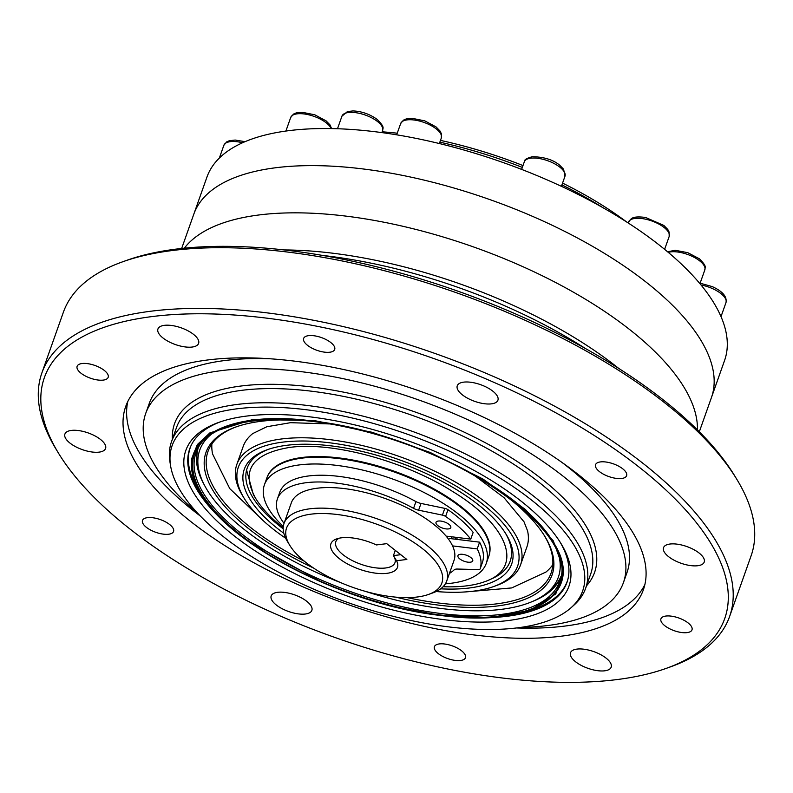 <?xml version="1.0" encoding="UTF-8"?>
<svg xmlns="http://www.w3.org/2000/svg" width="793" height="793" viewBox="0 0 793 793"><rect width="100%" height="100%" fill="white"/><g stroke="black" fill="none" stroke-linecap="round" stroke-linejoin="round"><path stroke-width="1.19" d="M184.323 248.189A274.576 112.586 19.5 0 1 473.49 246.93A274.576 112.586 19.5 0 1 697.434 429.885A274.576 112.586 19.5 0 0 473.49 246.93A274.576 112.586 19.5 0 0 184.323 248.189M58.494 453.18L56.144 449.314A364.79 149.58 19.5 0 1 41.88 372.928L63.381 312.224A364.79 149.58 19.5 0 1 122.538 261.839L126.791 260.322A360.874 147.964 19.5 0 1 457.839 291.15A360.874 147.964 19.5 0 1 734.506 475.522L736.856 479.378A364.79 149.58 19.5 0 1 751.12 555.764L729.619 616.468A364.79 149.58 19.5 0 1 670.472 666.863L666.209 668.38A360.874 147.964 19.5 0 1 130.409 529.347A360.874 147.964 19.5 0 1 58.494 453.18A360.874 147.964 19.5 0 1 433.949 358.595A360.874 147.964 19.5 0 1 666.209 668.38M197.407 512.962A253.393 103.903 19.5 0 1 145.694 413.49L149.282 403.369A253.393 103.903 19.5 0 1 269.57 358.743M561.613 462.16A253.393 103.903 19.5 0 1 626.995 572.546L623.417 582.657A253.393 103.903 19.5 0 1 520.634 627.422M200.292 516.005A274.576 112.586 19.5 0 1 194.771 511.753A274.576 112.586 19.5 0 1 127.822 401.466M644.878 584.57A274.576 112.586 19.5 0 1 516.471 627.967M145.694 413.49A253.393 103.903 19.5 0 1 419.239 400.138A253.393 103.903 19.5 0 1 623.417 582.657M234.262 535.919A203.236 83.334 19.5 0 1 218.769 422.391A203.236 83.334 19.5 0 1 405.213 439.758A203.236 83.334 19.5 0 1 561.028 543.592A203.236 83.334 19.5 0 1 475.324 622.029A203.236 83.334 19.5 0 1 234.262 535.919M224.042 537.178A217.748 89.282 19.5 0 1 170.594 465.858A217.748 89.282 19.5 0 1 407.196 434.148A217.748 89.282 19.5 0 1 571.109 607.686A217.748 89.282 19.5 0 1 224.042 537.178M104.25 370.39A16.475 6.75 -160.5 0 0 88.053 363.709A16.475 6.75 -160.5 0 0 77.119 366.316A16.475 6.75 -160.5 0 0 90.392 378.182A16.475 6.75 -160.5 0 0 108.175 377.319A16.475 6.75 -160.5 0 0 104.25 370.39M191.182 521.873A274.576 112.586 19.5 0 1 125.73 406.422A274.576 112.586 19.5 0 1 422.144 391.95A274.576 112.586 19.5 0 1 643.381 589.734A274.576 112.586 19.5 0 1 461.159 633.191A274.576 112.586 19.5 0 1 191.182 521.873M193.462 334.319A21.57 8.842 -160.5 0 0 172.25 325.576A21.57 8.842 -160.5 0 0 157.936 328.986A21.57 8.842 -160.5 0 0 175.322 344.529A21.57 8.842 -160.5 0 0 198.607 343.389A21.57 8.842 -160.5 0 0 193.462 334.319M497.171 401.466A21.57 8.842 -160.5 0 0 497.925 400.197A21.57 8.842 -160.5 0 0 492.78 391.127A21.57 8.842 -160.5 0 0 471.567 382.375A21.57 8.842 -160.5 0 0 457.254 385.794A21.57 8.842 -160.5 0 0 472.975 400.713A21.57 8.842 -160.5 0 0 497.171 401.466M688.265 565.211A21.57 8.842 -160.5 0 0 704.214 562.078A21.57 8.842 -160.5 0 0 699.069 553.008A21.57 8.842 -160.5 0 0 677.856 544.266A21.57 8.842 -160.5 0 0 663.543 547.676A21.57 8.842 -160.5 0 0 688.265 565.211M575.649 661.828A21.57 8.842 -160.5 0 0 596.861 670.571A21.57 8.842 -160.5 0 0 611.185 667.161A21.57 8.842 -160.5 0 0 606.04 658.091A21.57 8.842 -160.5 0 0 584.828 649.338A21.57 8.842 -160.5 0 0 570.504 652.758A21.57 8.842 -160.5 0 0 575.649 661.828M271.949 594.691A21.57 8.842 -160.5 0 0 271.186 595.949A21.57 8.842 -160.5 0 0 288.573 611.492A21.57 8.842 -160.5 0 0 311.867 610.352A21.57 8.842 -160.5 0 0 306.722 601.282A21.57 8.842 -160.5 0 0 271.949 594.691M80.856 430.936A21.57 8.842 -160.5 0 0 64.907 434.068A21.57 8.842 -160.5 0 0 82.284 449.611A21.57 8.842 -160.5 0 0 105.578 448.471A21.57 8.842 -160.5 0 0 100.433 439.401A21.57 8.842 -160.5 0 0 80.856 430.936M330.77 342.517A16.475 6.75 -160.5 0 0 314.573 335.836A16.475 6.75 -160.5 0 0 303.64 338.442A16.475 6.75 -160.5 0 0 316.913 350.308A16.475 6.75 -160.5 0 0 334.696 349.445A16.475 6.75 -160.5 0 0 330.77 342.517M622.683 468.772A16.475 6.75 -160.5 0 0 606.486 462.091A16.475 6.75 -160.5 0 0 595.553 464.698A16.475 6.75 -160.5 0 0 608.826 476.563A16.475 6.75 -160.5 0 0 626.609 475.701A16.475 6.75 -160.5 0 0 622.683 468.772M688.066 622.901A16.475 6.75 -160.5 0 0 671.869 616.23A16.475 6.75 -160.5 0 0 660.936 618.837A16.475 6.75 -160.5 0 0 674.209 630.703A16.475 6.75 -160.5 0 0 692.002 629.83A16.475 6.75 -160.5 0 0 688.066 622.901M461.546 650.775A16.475 6.75 -160.5 0 0 445.349 644.104A16.475 6.75 -160.5 0 0 434.415 646.711A16.475 6.75 -160.5 0 0 447.688 658.577A16.475 6.75 -160.5 0 0 465.471 657.704A16.475 6.75 -160.5 0 0 461.546 650.775M169.643 524.52A16.475 6.75 -160.5 0 0 153.436 517.839A16.475 6.75 -160.5 0 0 142.502 520.446A16.475 6.75 -160.5 0 0 155.785 532.311A16.475 6.75 -160.5 0 0 173.568 531.449A16.475 6.75 -160.5 0 0 169.643 524.52M228.057 525.224A200.094 82.046 19.5 0 1 189.725 448.818A200.094 82.046 19.5 0 1 220.504 421.797M560.056 542.035A200.094 82.046 19.5 0 1 566.965 582.399A200.094 82.046 19.5 0 1 489.093 617.668M170.594 465.858L169.97 462.022A219.661 90.065 19.5 0 1 171.526 441.612A219.661 90.065 19.5 0 1 408.653 430.034A219.661 90.065 19.5 0 1 585.65 588.257A219.661 90.065 19.5 0 1 574.003 605.099L571.109 607.686M41.88 372.928A364.79 149.58 19.5 0 1 435.684 353.708A364.79 149.58 19.5 0 1 729.619 616.468M122.538 261.839A364.79 149.58 19.5 0 1 457.174 293.004A364.79 149.58 19.5 0 1 736.856 479.378M322.513 255.425A282.417 115.798 19.5 0 1 585.482 348.543M284.162 249.934A274.576 112.586 19.5 0 1 618.738 368.418M314.454 421.242C220.266 408.197 166.778 444.209 202.79 496.378C234.044 547.953 347.869 604.98 440.333 615.378C534.522 628.423 588 592.401 551.997 540.241C520.733 488.666 406.918 431.63 314.454 421.242M204.455 485.197A192.471 78.923 19.5 0 1 197.963 448.481M560.78 576.967A192.471 78.923 19.5 0 1 532.628 601.411M395.251 606.952L440.68 615.457L490.589 617.549L530.15 610.323L555.784 593.888L563.764 569.959L553.316 540.876L525.462 509.532L482.957 479.031L430.024 452.387L371.897 432.235L314.315 420.577L252.868 419.467L209.838 432.919L197.358 444.556L191.569 458.939L192.729 475.513L200.758 493.682L198.131 489.36A199.995 82.006 19.5 0 1 190.171 447.876A199.995 82.006 19.5 0 1 190.885 445.973M567.857 579.465A199.995 82.006 19.5 0 1 567.213 581.398A199.995 82.006 19.5 0 1 534.928 608.627L530.16 610.323M443.109 586.721C459.752 587.316 473.49 585.68 484.325 581.834C524.778 568.403 508.561 525.581 453.219 491.858C406.274 461.734 333.496 441.374 289.762 447.401C251.807 453.715 240.467 470.745 255.733 498.5C261.64 508.154 270.8 517.898 283.21 527.751M255.723 498.5L253.373 494.634L246.603 470.061M445.379 583.826A117.671 48.254 -160.5 0 0 486.278 563.357L488.666 556.607A117.671 48.254 -160.5 0 0 393.843 471.845A117.671 48.254 -160.5 0 0 266.815 478.05L267.053 477.376A117.671 48.254 -160.5 0 1 394.081 471.171A117.671 48.254 -160.5 0 1 488.904 555.933L488.666 556.607A117.671 48.254 -160.5 0 0 393.843 471.845A117.671 48.254 -160.5 0 0 266.815 478.05L264.426 484.791A117.671 48.254 -160.5 0 0 283.319 526.443M457.383 539.448A88.261 36.191 -160.5 0 0 456.401 537.367M486.278 563.357A117.671 48.254 -160.5 0 0 391.455 478.595A117.671 48.254 -160.5 0 0 264.426 484.791M395.281 550.372L393.427 555.606L396.53 560.73A35.298 14.472 19.5 0 1 358.634 568.958A35.298 14.472 19.5 0 1 336.638 538.913A35.298 14.472 19.5 0 1 376.407 544.94L386.726 543.661L406.859 559.462L396.53 560.73M393.427 555.606L400.792 554.694M417.029 597.03A82.373 33.772 -160.5 0 0 428.488 594.453A82.373 33.772 -160.5 0 0 375.466 523.737A82.373 33.772 -160.5 0 0 289.772 545.326A82.373 33.772 -160.5 0 0 417.029 597.03M454.825 537.168A86.298 35.388 19.5 0 1 455.787 539.25M451.306 536.742A82.373 33.772 19.5 0 1 452.238 538.814M289.772 545.326L287.423 541.46A86.298 35.388 19.5 0 1 284.043 523.4L291.328 502.821A86.298 35.388 19.5 0 1 317.329 488.201A86.298 35.388 19.5 0 1 411.23 509.939A86.298 35.388 19.5 0 1 454.022 560.433L446.737 581.011A86.298 35.388 19.5 0 1 432.74 592.926L428.488 594.453M277.391 498.975L279.78 492.235A96.102 39.402 19.5 0 1 415.958 501.592A7.841 3.222 -160.5 0 0 421.004 503.436L418.615 510.186A7.841 3.222 19.5 0 1 413.569 508.333A96.102 39.402 19.5 0 0 277.391 498.975A96.102 39.402 19.5 0 0 284.053 523.37A86.298 35.388 19.5 0 1 377.2 518.85A86.298 35.388 19.5 0 1 446.737 581.011M339.007 538.239A31.383 12.866 -160.5 0 0 335.806 541.728A31.383 12.866 -160.5 0 0 361.093 564.329A31.383 12.866 -160.5 0 0 394.973 562.673A31.383 12.866 -160.5 0 0 393.923 556.408M436.12 591.528A148.142 60.744 -160.5 0 0 493.593 586.572A148.142 60.744 -160.5 0 0 508.204 578.781A148.142 60.744 -160.5 0 0 383.138 454.419A148.142 60.744 -160.5 0 0 244.125 498.222A148.142 60.744 -160.5 0 0 285.668 538.259M440.68 588.832A141.838 58.157 -160.5 0 0 502.663 576.134A141.838 58.157 -160.5 0 0 506.132 534.304A141.838 58.157 -160.5 0 0 397.392 461.833A141.838 58.157 -160.5 0 0 267.271 449.72A141.838 58.157 -160.5 0 0 283.825 533.283M365.474 591.4A190.221 78.001 -160.5 0 0 545.455 594.056A190.221 78.001 -160.5 0 0 546.268 593.432A190.221 78.001 -160.5 0 0 559.531 558.53M210.532 434.941A190.221 78.001 -160.5 0 0 199.112 471.419A190.221 78.001 -160.5 0 0 340.663 582.607M395.796 597.149A183.57 75.266 -160.5 0 0 540.42 590.636A183.57 75.266 -160.5 0 0 544.91 536.494A183.57 75.266 -160.5 0 0 495.912 488.597M303.977 420.627A183.57 75.266 -160.5 0 0 235.769 427.021A183.57 75.266 -160.5 0 0 313.473 567.996M545.455 594.056L548.597 591.667A192.471 78.923 -160.5 0 0 549.42 591.023A192.471 78.923 -160.5 0 0 560.839 576.63M198.121 448.184A192.471 78.923 -160.5 0 0 198.171 467.573L199.112 471.419M407.225 597.635A182.003 74.631 -160.5 0 0 539.518 588.634A182.003 74.631 -160.5 0 0 551.085 573.061A182.003 74.631 -160.5 0 0 544.424 535.721M236.621 426.723A182.003 74.631 -160.5 0 0 207.954 451.554A182.003 74.631 -160.5 0 0 304.284 561.186M545.584 572.358A182.003 74.631 -160.5 0 0 546.01 572.011A182.003 74.631 -160.5 0 0 552.8 564.705M211.88 443.981A182.003 74.631 -160.5 0 0 212.554 453.933L229.772 488.627L262.225 519.732M493.593 586.572L496.15 585.65A150.492 61.705 -160.5 0 0 510.989 577.74A150.492 61.705 -160.5 0 0 520.555 564.864L526.909 546.922A150.492 61.705 -160.5 0 0 527.573 530.884L524.034 521.834L504.021 497.687L474.115 475.195M253.026 433.365A150.492 61.705 -160.5 0 0 252.759 433.563A150.492 61.705 -160.5 0 0 243.193 446.449L236.839 464.401A150.492 61.705 -160.5 0 0 242.717 495.912L244.125 498.222M520.555 564.864A150.492 61.705 -160.5 0 0 399.295 456.471A150.492 61.705 -160.5 0 0 236.839 464.401M489.003 579.921A139.489 57.195 -160.5 0 0 501.315 573.131A139.489 57.195 -160.5 0 0 510.177 561.196A139.489 57.195 -160.5 0 0 505.409 533.134M268.569 449.264A139.489 57.195 -160.5 0 0 247.208 468.068A139.489 57.195 -160.5 0 0 283.2 528.822M449.413 573.438A96.102 39.402 19.5 0 0 454.141 569.88A7.841 3.222 19.5 0 1 457.412 569.047L478.318 569.582A3.925 1.606 -160.5 0 0 480.142 568.888A3.925 1.606 -160.5 0 0 480.152 568.859L482.541 562.118A3.925 1.606 19.5 0 1 482.531 562.138A3.925 1.606 19.5 0 1 482.521 562.168M447.986 509.701L445.597 516.451A3.925 1.606 -160.5 0 0 442.415 515.123L444.804 508.372A3.925 1.606 19.5 0 1 447.986 509.701A113.756 46.638 19.5 0 1 473.153 532.381L470.764 539.121L446.092 536.108M421.004 503.436L444.804 508.372M449.631 538.497L479.596 542.164A113.756 46.638 19.5 0 1 482.541 562.118L480.142 568.888A113.756 46.638 19.5 0 0 477.208 548.905L479.596 542.164M445.597 516.451A113.756 46.638 19.5 0 1 470.764 539.121M418.615 510.186L442.415 515.123M452.545 545.891L477.208 548.905M445.983 528.891A7.841 3.222 19.5 0 1 436.011 522.359A7.841 3.222 19.5 0 1 444.476 521.953A7.841 3.222 19.5 0 1 450.801 527.603A7.841 3.222 19.5 0 1 445.983 528.891M462.755 554.337A7.841 3.222 19.5 0 1 472.727 560.869A7.841 3.222 19.5 0 1 464.262 561.285A7.841 3.222 19.5 0 1 457.938 555.625A7.841 3.222 19.5 0 1 462.755 554.337M181.666 248.457L193.799 214.189A274.576 112.586 19.5 0 1 490.213 199.717A274.576 112.586 19.5 0 1 711.46 397.501L724.594 360.409A274.576 112.586 19.5 0 0 503.347 162.624A274.576 112.586 19.5 0 0 206.943 177.097L193.799 214.189A274.576 112.586 19.5 0 1 490.213 199.717A274.576 112.586 19.5 0 1 711.46 397.501L699.317 431.769M382.176 131.807A223.586 91.681 19.5 0 1 397.243 133.204M440.472 140.401A223.586 91.681 19.5 0 1 522.984 165.559M562.554 183.094A223.586 91.681 19.5 0 1 626.668 221.99M439.837 142.185A227.502 93.287 19.5 0 1 522.329 167.412M561.91 184.888A227.502 93.287 19.5 0 1 603.255 207.875M401.417 122.281A21.57 8.842 -160.5 0 0 400.663 123.549L403.459 120.149L406.145 118.96L411.973 118.296L424.751 120.853L436.051 126.91L439.956 130.944L441.295 133.541L441.334 137.952A21.57 8.842 -160.5 0 0 425.613 123.024A21.57 8.842 -160.5 0 0 401.417 122.281M530.804 158.174A21.57 8.842 -160.5 0 0 524.312 161.831C524.004 159.899 526.681 158.203 532.331 156.736C543.968 156.895 553.088 159.72 559.689 165.192L563.605 169.226L564.983 176.234A21.57 8.842 -160.5 0 0 554.277 163.606A21.57 8.842 -160.5 0 0 530.804 158.174M242.529 142.76A21.57 8.842 -160.5 0 0 223.864 145.297L219.354 158.045M377.468 121.498A21.57 8.842 -160.5 0 0 356.255 112.755A21.57 8.842 -160.5 0 0 341.942 116.174L347.423 111.585L352.994 110.921C361.757 111.307 369.835 114.152 377.21 119.446C385.864 128.109 382.325 128.169 382.613 130.577A21.57 8.842 -160.5 0 0 377.468 121.498M699.951 283.686L704.818 269.937A21.57 8.842 -160.5 0 0 699.674 260.867A21.57 8.842 -160.5 0 0 668.251 252.352M721.015 316.615L725.982 302.579A21.57 8.842 -160.5 0 0 711.886 288.335A21.57 8.842 -160.5 0 0 701.042 284.994M331.137 128.575A21.57 8.842 -160.5 0 0 310.37 115.223A21.57 8.842 -160.5 0 0 290.694 117.493L285.896 131.053M644.451 218.957A21.57 8.842 -160.5 0 0 628.492 222.09L631.307 218.69C632.031 218.402 633.756 215.884 645.591 217.47L663.88 225.45L667.795 229.484L669.123 232.081L669.173 236.492A21.57 8.842 -160.5 0 0 644.451 218.957M172.398 439.153A222.803 91.354 19.5 0 1 415.056 411.964A222.803 91.354 19.5 0 1 586.523 585.799M171.526 441.612L176.542 427.447A219.661 90.065 19.5 0 1 413.668 415.869A219.661 90.065 19.5 0 1 590.666 574.092L585.65 588.257M440.056 614.952A193.998 79.548 19.5 0 1 195.514 451.078A193.998 79.548 19.5 0 1 496.606 488.894A193.998 79.548 19.5 0 1 440.056 614.952M440.016 613.405A192.818 79.062 19.5 0 1 196.644 451.247C207.766 420.905 273.238 410.288 350.407 428.022C465.749 451.395 578.513 534.551 560.066 579.941A192.818 79.062 19.5 0 1 440.016 613.405M200.758 493.682L219.711 517.264L247.357 540.717L322.513 582.597M413.569 508.333L415.958 501.592M439.352 143.543L441.334 137.952M396.669 134.82L400.663 123.549M561.404 186.335L564.983 176.234M521.625 169.395L524.312 161.831M245.047 141.66L235.174 140.054L229.346 140.718L226.659 141.907L223.864 145.297M381.899 132.6L382.613 130.577M337.491 128.744L341.942 116.174M667.557 251.778L675.2 250.281L687.799 252.68L699.416 258.805C708.07 267.479 704.531 267.528 704.818 269.937M700.12 283.19L712.203 286.59C722.552 291.249 727.141 296.582 725.982 302.579M331.603 128.585L329.987 124.888L326.082 120.853L314.781 114.797L302.004 112.249L296.176 112.913L293.489 114.103L290.694 117.493M664.613 249.349L669.173 236.492M628.185 222.972L628.492 222.09M200.857 493.841C230.644 546.298 346.412 604.92 440.521 615.487C477.277 619.987 507.094 618.282 529.982 610.392M567.213 581.398L567.689 580.099M190.171 447.876L190.617 446.568M488.567 580.307L485.296 581.477M329.353 423.928L290.545 422.679L266.844 426.743L252.759 433.563M466.006 591.885L511.693 587.93L546.01 572.011"/></g></svg>

